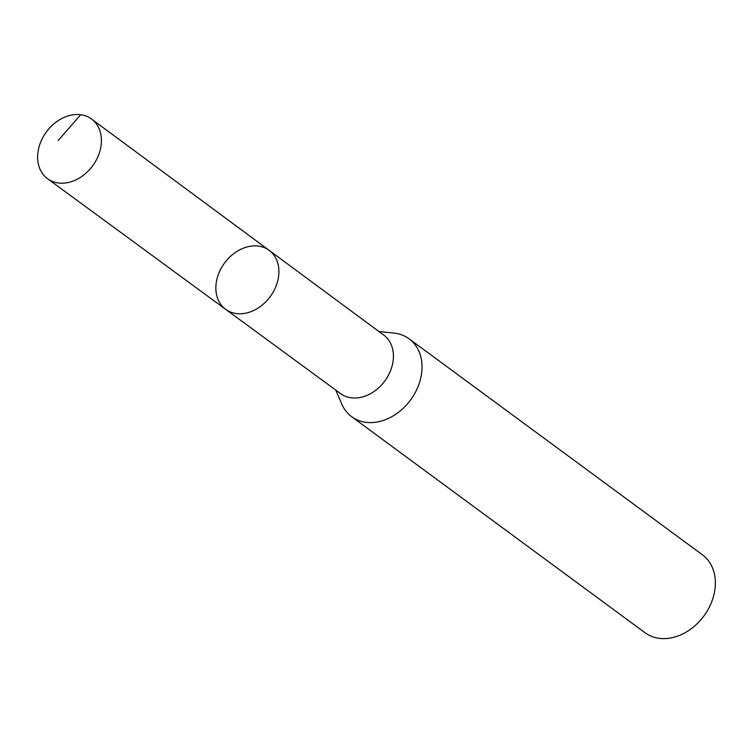 <?xml version="1.0" encoding="UTF-8"?>
<svg xmlns="http://www.w3.org/2000/svg" width="753" height="753" viewBox="0 0 753 753"><rect width="100%" height="100%" fill="white"/><g stroke="black" fill="none" stroke-linecap="round" stroke-linejoin="round"><path stroke-width="1.13" d="M225.684 309.351A36.643 28.35 126.4 0 0 236.357 313.559A36.643 28.35 126.4 0 0 274.083 290.413A36.643 28.35 126.4 0 0 269.141 250.344L383.738 335.076A36.36 28.134 126.4 0 1 384.802 381.009A36.36 28.134 126.4 0 1 340.61 393.631L225.684 309.351A36.643 28.35 -53.6 0 0 270.214 296.635A36.643 28.35 -53.6 0 0 269.141 250.344A36.643 28.35 -53.6 0 0 258.401 246.09A36.643 28.35 -53.6 0 0 220.648 269.282A36.643 28.35 -53.6 0 0 225.684 309.351L47.58 178.734A37.076 28.689 126.4 0 1 46.422 131.85A37.076 28.689 126.4 0 1 91.546 119.03A37.076 28.689 126.4 0 1 96.544 159.57A37.076 28.689 126.4 0 1 58.367 182.988A37.076 28.689 126.4 0 1 47.58 178.734M335.725 390.045L341.862 404.201A48.39 37.443 -53.6 0 0 351.707 416.738A48.39 37.443 -53.6 0 0 410.554 399.984A48.39 37.443 -53.6 0 0 409.095 338.812A48.39 37.443 -53.6 0 0 394.967 333.221A48.39 37.443 -53.6 0 0 394.196 333.127L378.863 331.471M351.707 416.738L645.048 632.746A48.39 37.443 -53.6 0 0 703.895 615.982A48.39 37.443 -53.6 0 0 702.436 554.81L409.095 338.812M80.684 114.729L58.169 140.491M269.141 250.344L91.546 119.03"/></g></svg>
